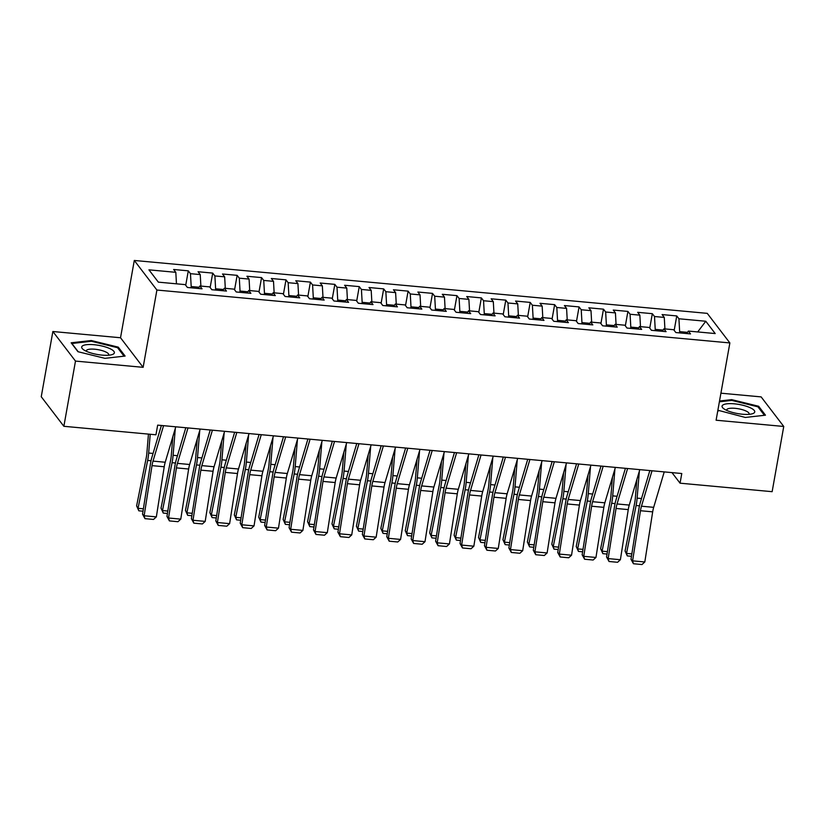 <?xml version="1.0" encoding="UTF-8"?>
<svg xmlns="http://www.w3.org/2000/svg" width="825" height="825" viewBox="0 0 825 825"><rect width="100%" height="100%" fill="white"/><g stroke="black" fill="none" stroke-linecap="round" stroke-linejoin="round"><path stroke-width="1.24" d="M52.862 331.516L75.487 361.082L143.138 367.331L120.522 337.755L52.862 331.516L41.25 396.732L63.865 426.298L155.946 434.796L157.668 425.133L681.78 473.519L680.058 483.182L772.138 491.679L783.75 426.463L761.135 396.897L720.916 393.185M120.522 337.755L134.289 260.463L707.252 313.356L729.867 342.932L156.905 290.039L134.289 260.463M697.702 331.939L705.788 321.245L678.923 318.77L676.758 315.934L662.104 314.573L664.269 317.419L654.503 316.511L652.327 313.675L637.673 312.324L639.849 315.16L630.083 314.253L627.908 311.417L613.253 310.066L615.429 312.902L605.653 312.005L603.488 309.169L588.833 307.818L590.999 310.654L581.233 309.746L579.067 306.91L564.413 305.559L566.579 308.395L556.813 307.498L554.637 304.652L539.983 303.301L542.159 306.137L532.383 305.24L530.217 302.404L515.563 301.053L517.739 303.889L507.963 302.981L505.797 300.145L491.143 298.794L493.309 301.63L483.543 300.733L481.367 297.897L466.713 296.536L468.889 299.372L459.123 298.475L456.947 295.639L442.293 294.288L444.469 297.124L434.692 296.216L432.527 293.38L417.873 292.029L420.038 294.865L410.272 293.968L408.107 291.132L393.453 289.771L395.618 292.617L385.853 291.71L383.677 288.874L369.022 287.523L371.198 290.359L361.422 289.451L359.257 286.615L344.603 285.264L346.778 288.1L337.002 287.203L334.837 284.367L320.183 283.016L322.348 285.852L312.582 284.945L310.406 282.109L295.762 280.758L297.928 283.594L288.162 282.697L285.986 279.85L271.332 278.499L273.508 281.335L263.732 280.438L261.566 277.602L246.912 276.251L249.078 279.087L239.312 278.18L237.146 275.344L222.492 273.993L224.658 276.829L214.892 275.932L212.716 273.096L198.062 271.734L200.238 274.581L190.462 273.673L188.296 270.837L173.642 269.486L175.818 272.322L176.457 283.821M705.788 321.245L715.203 333.558L688.339 331.073L686.74 333.568M175.818 272.322L148.943 269.837L158.359 282.15L185.223 284.625L187.399 287.461L202.053 288.822L199.877 285.986L209.653 286.883L211.819 289.719L226.473 291.07L224.307 288.234L234.073 289.142L236.239 291.978L250.893 293.329L248.727 290.493L258.493 291.39L260.669 294.226L275.323 295.587L273.147 292.741L282.923 293.648L285.089 296.484L299.743 297.835L297.577 294.999L307.343 295.907L309.509 298.743L324.163 300.094L321.998 297.258L331.763 298.155L333.939 300.991L348.593 302.342L346.418 299.506L356.183 300.413L358.359 303.249L373.013 304.6L370.838 301.764L380.614 302.662L382.779 305.508L397.433 306.859L395.268 304.023L405.034 304.92L407.199 307.756L421.853 309.107L419.688 306.271L429.454 307.178L431.63 310.014L446.284 311.365L444.108 308.529L453.884 309.427L456.05 312.262L470.704 313.624L468.538 310.778L478.304 311.685L480.47 314.521L495.124 315.872L492.958 313.036L502.724 313.943L504.9 316.779L519.554 318.13L517.378 315.294L527.144 316.192L529.32 319.028L543.974 320.389L541.798 317.543L551.574 318.45L553.74 321.286L568.394 322.637L566.228 319.801L575.994 320.698L578.16 323.544L592.814 324.895L590.648 322.059L600.414 322.957L602.59 325.793L617.244 327.143L615.068 324.308L624.845 325.215L627.01 328.051L641.664 329.402L639.488 326.566L649.265 327.463L651.43 330.309L666.084 331.66L663.919 328.824L673.685 329.722L675.861 332.558L690.515 333.908L688.339 331.073M190.967 287.791L191.194 286.533L199.062 287.255M190.462 273.673L191.194 286.533M200.238 274.581L200.888 286.069M215.387 290.049L215.614 288.791L223.482 289.513M214.892 275.932L215.614 288.791M224.658 276.829L225.307 288.327M199.877 285.986L198.278 288.472M239.807 292.308L240.034 291.039L247.902 291.772M239.312 278.18L240.034 291.039M249.078 279.087L249.727 290.586M224.307 288.234L222.698 290.72M264.237 294.556L264.464 293.298L272.322 294.02M263.732 280.438L264.464 293.298M273.508 281.335L274.147 292.834M248.727 290.493L247.118 292.978M288.657 296.814L288.884 295.546L296.752 296.278M288.162 282.697L288.884 295.546M297.928 283.594L298.578 295.092M273.147 292.741L271.549 295.237M313.077 299.073L313.304 297.804L321.173 298.537M312.582 284.945L313.304 297.804M322.348 285.852L322.998 297.351M297.577 294.999L295.969 297.485M337.507 301.321L337.724 300.063L345.593 300.785M337.002 287.203L337.724 300.063M346.778 288.1L347.418 299.599M321.998 297.258L320.389 299.743M361.927 303.579L362.154 302.311L370.023 303.043M361.422 289.451L362.154 302.311M371.198 290.359L371.848 301.857M346.418 299.506L344.819 302.002M386.347 305.827L386.574 304.569L394.443 305.291M385.853 291.71L386.574 304.569M395.618 292.617L396.268 304.116M370.838 301.764L369.239 304.25M410.767 308.086L410.994 306.828L418.863 307.55M410.272 293.968L410.994 306.828M420.038 294.865L420.688 306.364M395.268 304.023L393.659 306.508M435.198 310.344L435.425 309.076L443.283 309.808M434.692 296.216L435.425 309.076M444.469 297.124L445.108 308.622M419.688 306.271L418.079 308.767M459.618 312.593L459.845 311.334L467.713 312.056M459.123 298.475L459.845 311.334M468.889 299.372L469.538 310.87M444.108 308.529L442.509 311.015M484.038 314.851L484.265 313.593L492.133 314.315M483.543 300.733L484.265 313.593M493.309 301.63L493.958 313.129M468.538 310.778L466.929 313.273M508.468 317.109L508.685 315.841L516.553 316.573M507.963 302.981L508.685 315.841M517.739 303.889L518.378 315.387M492.958 313.036L491.349 315.521M532.888 319.358L533.115 318.099L540.983 318.821M532.383 305.24L533.115 318.099M542.159 306.137L542.809 317.635M517.378 315.294L515.78 317.78M557.308 321.616L557.535 320.347L565.403 321.08M556.813 307.498L557.535 320.347M566.579 308.395L567.229 319.894M541.798 317.543L540.2 320.038M581.728 323.874L581.955 322.606L589.823 323.328M581.233 309.746L581.955 322.606M590.999 310.654L591.649 322.152M566.228 319.801L564.62 322.286M606.158 326.123L606.385 324.864L614.243 325.586M605.653 312.005L606.385 324.864M615.429 312.902L616.069 324.4M590.648 322.059L589.04 324.545M630.578 328.381L630.805 327.113L638.674 327.845M630.083 314.253L630.805 327.113M639.849 315.16L640.499 326.659M615.068 324.308L613.47 326.803M654.998 330.629L655.225 329.371L663.094 330.093M654.503 316.511L655.225 329.371M664.269 317.419L664.919 328.917M639.488 326.566L637.89 329.051M679.429 332.887L679.645 331.629L687.514 332.351M678.923 318.77L679.645 331.629M663.919 328.824L662.31 331.31M75.487 361.082L63.865 426.298M729.867 342.932L716.1 420.224L783.75 426.463M143.138 367.331L156.905 290.039M671.973 472.612L680.058 483.182M717.874 410.231L745.305 417.45L765.466 415.181L758.66 406.271L731.682 399.64L719.524 401.012M125.101 356.06L118.284 347.15L91.307 340.529L71.146 342.798L77.962 351.708L104.94 358.339L125.101 356.06M676.758 315.934L674.18 330.371M652.327 313.675L649.76 328.113M627.908 311.417L625.34 325.865M603.488 309.169L600.909 323.606M579.067 306.91L576.489 321.358M554.637 304.652L552.069 319.1M530.217 302.404L527.649 316.841M505.797 300.145L503.219 314.593M481.367 297.897L478.799 312.335M456.947 295.639L454.379 310.076M432.527 293.38L429.949 307.828M408.107 291.132L405.529 305.57M383.677 288.874L381.109 303.311M359.257 286.615L356.689 301.063M334.837 284.367L332.258 298.805M310.406 282.109L307.838 296.557M285.986 279.85L283.418 294.298M261.566 277.602L258.988 292.04M237.146 275.344L234.568 289.792M212.716 273.096L210.148 287.533M188.296 270.837L185.728 285.275M731.538 400.434L731.682 399.64M758.443 407.478L758.66 406.271M118.068 348.356L118.284 347.15M91.173 341.313L91.307 340.529M664.228 471.9L653.678 507.334A12.767 3.568 -84.7 0 0 652.678 511.851L644.81 561.969L632.6 560.845L633.445 563.743L631.001 559.268L638.87 509.149A19.161 5.342 95.3 0 1 640.365 502.373L649.842 470.57M631.001 559.268L632.6 560.845L640.468 510.727A12.767 3.568 -84.7 0 1 641.468 506.21L652.018 470.776M644.81 561.969L641.994 564.537L633.445 563.743M636.879 479.48L635.333 498.187A12.767 3.568 95.3 0 1 634.652 503.116L625.061 550.997L626.515 553.41L636.096 505.519A19.161 5.342 -84.7 0 0 637.127 498.135L639.354 471.168M631.465 556.298L627.299 555.916L625.061 550.997M627.299 555.916L626.515 553.41L631.847 553.895M639.808 469.642L629.258 505.075A12.767 3.568 -84.7 0 0 628.258 509.603L620.39 559.721L608.169 558.587L609.025 561.495L606.571 557.009L614.45 506.89A19.161 5.342 95.3 0 1 615.945 500.115L625.412 468.322M606.571 557.009L608.169 558.587L616.048 508.468A12.767 3.568 -84.7 0 1 617.048 503.951L627.598 468.517M620.39 559.721L617.574 562.279L609.025 561.495M615.388 467.393L604.838 502.827A12.767 3.568 -84.7 0 0 603.838 507.344L595.959 557.463L583.749 556.339L584.605 559.237L582.151 554.761L590.03 504.642A19.161 5.342 95.3 0 1 591.525 497.857L600.992 466.063M582.151 554.761L583.749 556.339L591.628 506.22A12.767 3.568 -84.7 0 1 592.618 501.703L603.178 466.269M595.959 557.463L593.144 560.02L584.605 559.237M612.459 477.232L610.913 495.938A12.767 3.568 95.3 0 1 610.222 500.858L600.641 548.749L602.095 551.152L611.676 503.271A19.161 5.342 -84.7 0 0 612.707 495.877L614.934 468.909M607.045 554.049L602.879 553.658L600.641 548.749M602.879 553.658L602.095 551.152L607.417 551.647M588.039 474.973L586.493 493.68A12.767 3.568 95.3 0 1 585.802 498.609L576.221 546.49L577.665 548.893L587.256 501.012A19.161 5.342 -84.7 0 0 588.277 493.628L590.514 466.661M582.615 551.791L578.459 551.409L576.221 546.49M578.459 551.409L577.665 548.893L582.997 549.388M726.65 410.355A16.603 4.62 10.1 0 0 752.142 413.83A16.603 4.62 10.1 0 0 750.173 407.705A16.603 4.62 10.1 0 0 728.867 403.662A16.603 4.62 10.1 0 0 723.855 408.787A16.603 4.62 10.1 0 0 726.65 410.355M748.863 414.346A11.364 3.156 10.1 0 0 749.09 413.882A11.364 3.156 10.1 0 0 745.955 410.984A11.364 3.156 10.1 0 0 733.951 408.241A11.364 3.156 10.1 0 0 726.712 409.901A11.364 3.156 10.1 0 0 726.763 410.417M719.379 401.806L731.806 400.403L757.938 406.828L764.424 415.295M718.606 410.891L717.925 409.994M86.274 351.244A16.603 4.62 10.1 0 0 111.777 354.709A16.603 4.62 10.1 0 0 109.797 348.583A16.603 4.62 10.1 0 0 88.502 344.541A16.603 4.62 10.1 0 0 83.49 349.676A16.603 4.62 10.1 0 0 86.274 351.244M108.487 355.235A11.364 3.156 10.1 0 0 108.714 354.771A11.364 3.156 10.1 0 0 105.579 351.863A11.364 3.156 10.1 0 0 93.586 349.13A11.364 3.156 10.1 0 0 86.336 350.78A11.364 3.156 10.1 0 0 86.388 351.295M78.241 351.78L71.899 343.489L91.441 341.282L117.573 347.707L124.049 356.173M590.968 465.135L580.408 500.569A12.767 3.568 -84.7 0 0 579.418 505.086L571.539 555.204L559.329 554.08L560.175 556.978L557.731 552.502L565.599 502.384A19.161 5.342 95.3 0 1 567.095 495.608L576.572 463.805M557.731 552.502L559.329 554.08L567.198 503.962A12.767 3.568 -84.7 0 1 568.198 499.445L578.748 464.011M571.539 555.204L568.724 557.772L560.175 556.978M566.538 462.887L555.988 498.321A12.767 3.568 -84.7 0 0 554.988 502.838L547.119 552.956L534.909 551.822L535.755 554.73L533.311 550.244L541.179 500.125A19.161 5.342 95.3 0 1 542.675 493.35L552.142 461.557M533.311 550.244L534.909 551.822L542.778 501.703A12.767 3.568 -84.7 0 1 543.778 497.186L554.328 461.752M547.119 552.956L544.304 555.514L535.755 554.73M563.609 472.715L562.062 491.422A12.767 3.568 95.3 0 1 561.382 496.351L551.801 544.232L553.245 546.645L562.836 498.764A19.161 5.342 -84.7 0 0 563.857 491.37L566.084 464.403M558.195 549.533L554.029 549.151L551.801 544.232M554.029 549.151L553.245 546.645L558.577 547.14M539.189 470.467L537.642 489.173A12.767 3.568 95.3 0 1 536.962 494.093L527.371 541.984L528.825 544.387L538.405 496.506A19.161 5.342 -84.7 0 0 539.437 489.112L541.664 462.155M533.775 547.284L529.609 546.893L527.371 541.984M529.609 546.893L528.825 544.387L534.146 544.882M542.118 460.628L531.568 496.062A12.767 3.568 -84.7 0 0 530.568 500.579L522.689 550.698L510.479 549.574L511.335 552.472L508.881 547.996L516.759 497.877A19.161 5.342 95.3 0 1 518.255 491.092L527.722 459.298M508.881 547.996L510.479 549.574L518.358 499.455A12.767 3.568 -84.7 0 1 519.358 494.938L529.908 459.504M522.689 550.698L519.884 553.266L511.335 552.472M514.769 468.208L513.222 486.915A12.767 3.568 95.3 0 1 512.531 491.844L502.951 539.725L504.405 542.138L513.985 494.247A19.161 5.342 -84.7 0 0 515.017 486.863L517.244 459.896M509.355 545.026L505.189 544.644L502.951 539.725M505.189 544.644L504.405 542.138L509.726 542.623M517.698 458.37L507.138 493.804A12.767 3.568 -84.7 0 0 506.148 498.331L498.269 548.45L486.059 547.315L486.905 550.213L484.461 545.738L492.339 495.619A19.161 5.342 95.3 0 1 493.835 488.843L503.302 457.04M484.461 545.738L486.059 547.315L493.938 497.197A12.767 3.568 -84.7 0 1 494.928 492.68L505.488 457.246M498.269 548.45L495.454 551.007L486.905 550.213M490.339 465.95L488.792 484.657A12.767 3.568 95.3 0 1 488.111 489.586L478.531 537.467L479.975 539.88L489.565 491.999A19.161 5.342 -84.7 0 0 490.586 484.605L492.814 457.638M484.925 542.768L480.758 542.386L478.531 537.467M480.758 542.386L479.975 539.88L485.306 540.375M493.267 456.122L482.718 491.556A12.767 3.568 -84.7 0 0 481.718 496.073L473.849 546.191L461.639 545.067L462.485 547.965L460.041 543.489L467.909 493.371A19.161 5.342 95.3 0 1 469.404 486.585L478.882 454.792M460.041 543.489L461.639 545.067L469.507 494.948A12.767 3.568 -84.7 0 1 470.508 490.421L481.058 454.988M473.849 546.191L471.034 548.749L462.485 547.965M465.919 463.702L464.372 482.408A12.767 3.568 95.3 0 1 463.691 487.327L454.101 535.219L455.555 537.622L465.135 489.741A19.161 5.342 -84.7 0 0 466.166 482.347L468.394 455.39M460.505 540.519L456.338 540.127L454.101 535.219M456.338 540.127L455.555 537.622L460.886 538.117M468.847 453.863L458.298 489.297A12.767 3.568 -84.7 0 0 457.298 493.814L449.429 543.933L437.209 542.809L438.065 545.707L435.61 541.231L443.489 491.112A19.161 5.342 95.3 0 1 444.984 484.337L454.451 452.533M435.61 541.231L437.209 542.809L445.088 492.69A12.767 3.568 -84.7 0 1 446.088 488.173L456.637 452.739M449.429 543.933L446.614 546.501L438.065 545.707M441.499 461.443L439.952 480.15A12.767 3.568 95.3 0 1 439.261 485.079L429.681 532.96L431.135 535.373L440.715 487.482A19.161 5.342 -84.7 0 0 441.746 480.098L443.974 453.131M436.085 538.261L431.918 537.879L429.681 532.96M431.918 537.879L431.135 535.373L436.456 535.858M444.427 451.605L433.878 487.039A12.767 3.568 -84.7 0 0 432.877 491.566L424.999 541.685L412.789 540.55L413.645 543.458L411.19 538.972L419.069 488.854A19.161 5.342 95.3 0 1 420.564 482.078L430.031 450.285M411.19 538.972L412.789 540.55L420.668 490.432A12.767 3.568 -84.7 0 1 421.657 485.915L432.218 450.481M424.999 541.685L422.183 544.242L413.645 543.458M417.079 459.195L415.532 477.892A12.767 3.568 95.3 0 1 414.841 482.821L405.261 530.702L406.704 533.115L416.295 485.234A19.161 5.342 -84.7 0 0 417.326 477.84L419.554 450.873M411.654 536.002L407.498 535.621L405.261 530.702M407.498 535.621L406.704 533.115L412.036 533.61M420.007 449.357L409.448 484.791A12.767 3.568 -84.7 0 0 408.457 489.308L400.579 539.426L388.369 538.302L389.214 541.2L386.77 536.724L394.639 486.606A19.161 5.342 95.3 0 1 396.134 479.82L405.611 448.027M386.77 536.724L388.369 538.302L396.237 488.183A12.767 3.568 -84.7 0 1 397.238 483.656L407.787 448.222M400.579 539.426L397.763 541.984L389.214 541.2M392.648 456.937L391.102 475.643A12.767 3.568 95.3 0 1 390.421 480.573L380.841 528.454L382.284 530.857L391.875 482.976A19.161 5.342 -84.7 0 0 392.896 475.592L395.123 448.625M387.234 533.754L383.068 533.373L380.841 528.454M383.068 533.373L382.284 530.857L387.616 531.352M395.577 447.098L385.028 482.532A12.767 3.568 -84.7 0 0 384.027 487.049L376.159 537.168L363.949 536.044L364.794 538.942L362.35 534.466L370.219 484.347A19.161 5.342 95.3 0 1 371.714 477.572L381.181 445.768M362.35 534.466L363.949 536.044L371.817 485.925A12.767 3.568 -84.7 0 1 372.817 481.408L383.367 445.974M376.159 537.168L373.343 539.736L364.794 538.942M368.228 454.678L366.682 473.385A12.767 3.568 95.3 0 1 366.001 478.314L356.41 526.195L357.864 528.608L367.445 480.728A19.161 5.342 -84.7 0 0 368.476 473.333L370.703 446.366M362.814 531.496L358.648 531.114L356.41 526.195M358.648 531.114L357.864 528.608L363.186 529.093M371.157 444.85L360.608 480.274A12.767 3.568 -84.7 0 0 359.607 484.801L351.728 534.92L339.518 533.785L340.374 536.693L337.92 532.208L345.799 482.089A19.161 5.342 95.3 0 1 347.294 475.313L356.761 443.52M337.92 532.208L339.518 533.785L347.397 483.667A12.767 3.568 -84.7 0 1 348.397 479.15L358.947 443.716M351.728 534.92L348.923 537.477L340.374 536.693M343.808 452.43L342.262 471.137A12.767 3.568 95.3 0 1 341.571 476.056L331.99 523.947L333.444 526.35L343.025 478.469A19.161 5.342 -84.7 0 0 344.056 471.075L346.283 444.108M338.394 529.248L334.228 528.856L331.99 523.947M334.228 528.856L333.444 526.35L338.766 526.845M346.737 442.592L336.177 478.026A12.767 3.568 -84.7 0 0 335.187 482.543L327.308 532.661L315.098 531.537L315.944 534.435L313.5 529.959L321.379 479.841A19.161 5.342 95.3 0 1 322.874 473.055L332.341 441.262M313.5 529.959L315.098 531.537L322.977 481.418A12.767 3.568 -84.7 0 1 323.967 476.902L334.527 441.468M327.308 532.661L324.493 535.219L315.944 534.435M319.378 450.172L317.831 468.878A12.767 3.568 95.3 0 1 317.151 473.808L307.57 521.689L309.014 524.092L318.605 476.211A19.161 5.342 -84.7 0 0 319.626 468.827L321.853 441.86M313.964 526.989L309.798 526.608L307.57 521.689M309.798 526.608L309.014 524.092L314.346 524.587M322.307 440.333L311.757 475.767A12.767 3.568 -84.7 0 0 310.757 480.284L302.888 530.403L290.678 529.279L291.524 532.177L289.08 527.701L296.948 477.582A19.161 5.342 95.3 0 1 298.444 470.807L307.921 439.003M289.08 527.701L290.678 529.279L298.547 479.16A12.767 3.568 -84.7 0 1 299.547 474.643L310.097 439.209M302.888 530.403L300.073 532.971L291.524 532.177M294.958 447.913L293.411 466.62A12.767 3.568 95.3 0 1 292.731 471.549L283.14 519.43L284.594 521.843L294.174 473.963A19.161 5.342 -84.7 0 0 295.206 466.568L297.433 439.601M289.544 524.731L285.378 524.349L283.14 519.43M285.378 524.349L284.594 521.843L289.926 522.338M297.887 438.085L287.337 473.519A12.767 3.568 -84.7 0 0 286.337 478.036L278.468 528.155L266.248 527.031L267.104 529.928L264.65 525.453L272.528 475.324A19.161 5.342 95.3 0 1 274.024 468.548L283.491 436.755M264.65 525.453L266.248 527.031L274.127 476.902A12.767 3.568 -84.7 0 1 275.127 472.385L285.677 436.951M278.468 528.155L275.653 530.712L267.104 529.928M270.538 445.665L268.991 464.372A12.767 3.568 95.3 0 1 268.3 469.291L258.72 517.182L260.174 519.585L269.754 471.704A19.161 5.342 -84.7 0 0 270.786 464.31L273.013 437.353M265.124 522.483L260.958 522.091L258.72 517.182M260.958 522.091L260.174 519.585L265.495 520.08M273.467 435.827L262.917 471.261A12.767 3.568 -84.7 0 0 261.917 475.778L254.038 525.896L241.828 524.772L242.684 527.67L240.23 523.194L248.108 473.076A19.161 5.342 95.3 0 1 249.604 466.3L259.071 434.497M240.23 523.194L241.828 524.772L249.707 474.653A12.767 3.568 -84.7 0 1 250.697 470.137L261.257 434.703M254.038 525.896L251.223 528.464L242.684 527.67M246.118 443.407L244.571 462.113A12.767 3.568 95.3 0 1 243.88 467.043L234.3 514.924L235.754 517.337L245.334 469.446A19.161 5.342 -84.7 0 0 246.366 462.062L248.593 435.095M240.694 520.224L236.538 519.843L234.3 514.924M236.538 519.843L235.754 517.337L241.075 517.822M249.047 433.568L238.487 469.002A12.767 3.568 -84.7 0 0 237.497 473.529L229.618 523.648L217.408 522.514L218.254 525.412L215.81 520.936L223.678 470.817A19.161 5.342 95.3 0 1 225.173 464.042L234.651 432.238M215.81 520.936L217.408 522.514L225.277 472.395A12.767 3.568 -84.7 0 1 226.277 467.878L236.827 432.444M229.618 523.648L226.803 526.206L218.254 525.412M221.688 441.148L220.141 459.855A12.767 3.568 95.3 0 1 219.46 464.784L209.88 512.665L211.324 515.078L220.914 467.198A19.161 5.342 -84.7 0 0 221.935 459.803L224.163 432.836M216.274 517.966L212.108 517.584L209.88 512.665M212.108 517.584L211.324 515.078L216.655 515.573M224.617 431.32L214.067 466.754A12.767 3.568 -84.7 0 0 213.067 471.271L205.198 521.39L192.988 520.266L193.834 523.163L191.39 518.688L199.258 468.569A19.161 5.342 95.3 0 1 200.753 461.783L210.22 429.99M191.39 518.688L192.988 520.266L200.857 470.147A12.767 3.568 -84.7 0 1 201.857 465.62L212.407 430.186M205.198 521.39L202.383 523.947L193.834 523.163M197.268 438.9L195.721 457.607A12.767 3.568 95.3 0 1 195.04 462.536L185.45 510.417L186.904 512.82L196.484 464.939A19.161 5.342 -84.7 0 0 197.515 457.545L199.743 430.588M191.854 515.718L187.688 515.326L185.45 510.417M187.688 515.326L186.904 512.82L192.225 513.315M200.197 429.062L189.647 464.496A12.767 3.568 -84.7 0 0 188.647 469.012L180.768 519.131L168.558 518.007L169.414 520.905L166.959 516.429L174.838 466.311A19.161 5.342 95.3 0 1 176.333 459.535L185.8 427.732M166.959 516.429L168.558 518.007L176.437 467.888A12.767 3.568 -84.7 0 1 177.437 463.372L187.987 427.938M180.768 519.131L177.963 521.699L169.414 520.905M172.848 436.642L171.301 455.348A12.767 3.568 95.3 0 1 170.61 460.278L161.03 508.159L162.484 510.572L172.064 462.681A19.161 5.342 -84.7 0 0 173.095 455.297L175.323 428.33M167.434 513.459L163.267 513.078L161.03 508.159M163.267 513.078L162.484 510.572L167.805 511.057M175.777 426.803L165.217 462.237A12.767 3.568 -84.7 0 0 164.227 466.764L156.348 516.883L144.138 515.749L144.983 518.657L142.539 514.171L150.418 464.052A19.161 5.342 95.3 0 1 151.913 457.277L161.38 425.483M142.539 514.171L144.138 515.749L152.017 465.63A12.767 3.568 -84.7 0 1 153.007 461.113L163.567 425.679M156.348 516.883L153.532 519.441L144.983 518.657M148.448 434.105L146.871 453.1A12.767 3.568 95.3 0 1 146.19 458.019L136.61 505.9L138.053 508.313L147.644 460.433A19.161 5.342 -84.7 0 0 148.665 453.038L150.222 434.27M143.003 511.201L138.837 510.819L136.61 505.9M138.837 510.819L138.053 508.313L143.385 508.808M653.678 507.334L641.468 506.21M652.678 511.851L640.468 510.727M636.096 505.519L639.488 505.838M637.127 498.135L641.51 498.537M629.258 505.075L617.048 503.951M628.258 509.603L616.048 508.468M604.838 502.827L592.618 501.703M603.838 507.344L591.628 506.22M611.676 503.271L615.068 503.58M612.707 495.877L617.09 496.279M587.256 501.012L590.638 501.332M588.277 493.628L592.659 494.031M580.408 500.569L568.198 499.445M579.418 505.086L567.198 503.962M555.988 498.321L543.778 497.186M554.988 502.838L542.778 501.703M562.836 498.764L566.218 499.073M563.857 491.37L568.239 491.772M538.405 496.506L541.798 496.815M539.437 489.112L543.819 489.524M531.568 496.062L519.358 494.938M530.568 500.579L518.358 499.455M513.985 494.247L517.368 494.567M515.017 486.863L519.389 487.266M507.138 493.804L494.928 492.68M506.148 498.331L493.938 497.197M489.565 491.999L492.948 492.308M490.586 484.605L494.969 485.007M482.718 491.556L470.508 490.421M481.718 496.073L469.507 494.948M465.135 489.741L468.528 490.05M466.166 482.347L470.549 482.759M458.298 489.297L446.088 488.173M457.298 493.814L445.088 492.69M440.715 487.482L444.108 487.802M441.746 480.098L446.129 480.501M433.878 487.039L421.657 485.915M432.877 491.566L420.668 490.432M416.295 485.234L419.677 485.543M417.326 477.84L421.699 478.242M409.448 484.791L397.238 483.656M408.457 489.308L396.237 488.183M391.875 482.976L395.257 483.285M392.896 475.592L397.279 475.994M385.028 482.532L372.817 481.408M384.027 487.049L371.817 485.925M367.445 480.728L370.838 481.037M368.476 473.333L372.859 473.736M360.608 480.274L348.397 479.15M359.607 484.801L347.397 483.667M343.025 478.469L346.407 478.778M344.056 471.075L348.439 471.488M336.177 478.026L323.967 476.902M335.187 482.543L322.977 481.418M318.605 476.211L321.987 476.53M319.626 468.827L324.008 469.229M311.757 475.767L299.547 474.643M310.757 480.284L298.547 479.16M294.174 473.963L297.567 474.272M295.206 466.568L299.588 466.971M287.337 473.519L275.127 472.385M286.337 478.036L274.127 476.902M269.754 471.704L273.147 472.013M270.786 464.31L275.168 464.722M262.917 471.261L250.697 470.137M261.917 475.778L249.707 474.653M245.334 469.446L248.717 469.765M246.366 462.062L250.738 462.464M238.487 469.002L226.277 467.878M237.497 473.529L225.277 472.395M220.914 467.198L224.297 467.507M221.935 459.803L226.318 460.206M214.067 466.754L201.857 465.62M213.067 471.271L200.857 470.147M196.484 464.939L199.877 465.248M197.515 457.545L201.898 457.957M189.647 464.496L177.437 463.372M188.647 469.012L176.437 467.888M172.064 462.681L175.447 463M173.095 455.297L177.478 455.699M165.217 462.237L153.007 461.113M164.227 466.764L152.017 465.63M147.644 460.433L151.027 460.742M148.665 453.038L153.048 453.441"/></g></svg>

